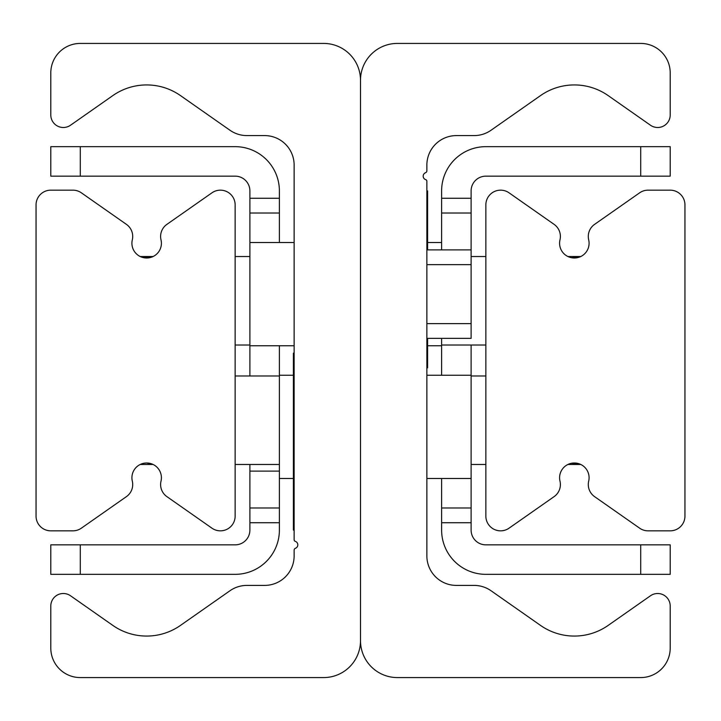 <?xml version="1.0" encoding="UTF-8"?>
<svg xmlns="http://www.w3.org/2000/svg" width="721" height="721" viewBox="0 0 721 721"><rect width="100%" height="100%" fill="white"/><g stroke="black" fill="none" stroke-linecap="round" stroke-linejoin="round"><path stroke-width="1.08" d="M397.37 677.578A36.87 36.87 0 0 1 360.5 640.708L360.5 80.292A36.87 36.87 0 0 1 397.37 43.422L640.708 43.422A29.498 29.498 0 0 1 670.206 72.92L670.206 114.954A12.536 12.536 0 0 1 650.477 125.229L608.182 95.605A58.987 58.987 0 0 0 540.507 95.605L491.01 130.267A29.498 29.498 0 0 1 474.094 135.593L456.357 135.593A29.498 29.498 0 0 0 426.868 165.091L426.868 170.823A2.01 2.01 0 0 1 425.561 172.707A3.686 3.686 0 0 0 425.723 179.655A1.649 1.649 0 0 1 426.868 181.232L426.868 555.909A29.498 29.498 0 0 0 456.357 585.407L474.094 585.407A29.498 29.498 0 0 1 491.01 590.733L540.507 625.395A58.987 58.987 0 0 0 608.182 625.395L650.477 595.771A12.536 12.536 0 0 1 670.206 606.046L670.206 648.08A29.498 29.498 0 0 1 640.708 677.578L397.37 677.578M323.63 43.422A36.87 36.87 0 0 1 360.5 80.292L360.5 640.708A36.87 36.87 0 0 1 323.63 677.578L80.292 677.578A29.498 29.498 0 0 1 50.794 648.08L50.794 606.046A12.536 12.536 0 0 1 70.523 595.771L112.818 625.395A58.987 58.987 0 0 0 180.493 625.395L229.99 590.733A29.498 29.498 0 0 1 246.906 585.407L264.643 585.407A29.498 29.498 0 0 0 294.132 555.909L294.132 550.177A2.01 2.01 0 0 1 295.439 548.293A3.686 3.686 0 0 0 295.277 541.345A1.649 1.649 0 0 1 294.132 539.768L294.132 165.091A29.498 29.498 0 0 0 264.643 135.593L246.906 135.593A29.498 29.498 0 0 1 229.99 130.267L180.493 95.605A58.987 58.987 0 0 0 112.818 95.605L70.523 125.229A12.536 12.536 0 0 1 50.794 114.954L50.794 72.92A29.498 29.498 0 0 1 80.292 43.422L323.63 43.422M144.011 463.233L146.66 462.999L153.086 464.468L140.225 464.468M140.225 256.532L153.086 256.532L143.38 257.631M36.05 204.908A14.744 14.744 0 0 1 50.794 190.164L72.92 190.164A14.744 14.744 0 0 1 81.374 192.831L126.418 224.366A14.744 14.744 0 0 1 132.313 239.85A14.744 14.744 0 0 0 146.66 258.001A14.744 14.744 0 0 0 161.008 239.85A14.744 14.744 0 0 1 166.902 224.366L211.938 192.831A14.744 14.744 0 0 1 235.145 204.908L235.145 516.092A14.744 14.744 0 0 1 211.938 528.169L166.902 496.634A14.744 14.744 0 0 1 161.008 481.15A14.744 14.744 0 0 0 146.66 462.999A14.744 14.744 0 0 0 132.313 481.15A14.744 14.744 0 0 1 126.418 496.634L81.374 528.169A14.744 14.744 0 0 1 72.92 530.836L50.794 530.836A14.744 14.744 0 0 1 36.05 516.092L36.05 204.908M684.95 204.908L684.95 516.092A14.744 14.744 0 0 1 670.206 530.836L648.08 530.836A14.744 14.744 0 0 1 639.626 528.169L594.582 496.634A14.744 14.744 0 0 1 588.687 481.15A14.744 14.744 0 0 0 574.34 462.999A14.744 14.744 0 0 0 559.992 481.15A14.744 14.744 0 0 1 554.098 496.634L509.062 528.169A14.744 14.744 0 0 1 485.855 516.092L485.855 204.908A14.744 14.744 0 0 1 509.062 192.831L554.098 224.366A14.744 14.744 0 0 1 559.992 239.85A14.744 14.744 0 0 0 574.34 258.001A14.744 14.744 0 0 0 588.687 239.85A14.744 14.744 0 0 1 594.582 224.366L639.626 192.831A14.744 14.744 0 0 1 648.08 190.164L670.206 190.164A14.744 14.744 0 0 1 684.95 204.908M571.69 463.233L580.775 464.468L567.914 464.468M571.69 257.767L580.775 256.532L574.34 258.001L571.05 257.631M279.387 198.275L249.89 198.275L249.89 213.019L279.387 213.019L279.387 190.903A44.242 44.242 0 0 0 235.145 146.66L50.794 146.66L50.794 176.149L80.292 176.149L80.292 146.66M279.387 213.019L279.387 242.517M279.387 345.756L279.387 507.981L249.89 507.981L249.89 522.725L279.387 522.725L279.387 507.981M80.292 574.34L80.292 544.851L50.794 544.851L50.794 574.34L235.145 574.34A44.242 44.242 0 0 0 279.387 530.097L279.387 522.725M80.292 544.851L235.145 544.851A14.744 14.744 0 0 0 249.89 530.097L249.89 522.725M80.292 176.149L235.145 176.149A14.744 14.744 0 0 1 249.89 190.903L249.89 198.275M294.132 242.517L249.89 242.517L249.89 213.019M249.89 507.981L249.89 464.468M249.89 375.983L249.89 242.517M471.11 213.019L471.11 198.275L441.613 198.275L441.613 213.019L471.11 213.019L471.11 249.89L426.868 249.89M640.708 146.66L640.708 176.149L670.206 176.149L670.206 146.66L485.855 146.66A44.242 44.242 0 0 0 441.613 190.903L441.613 198.275M441.613 522.725L471.11 522.725L471.11 507.981L441.613 507.981L441.613 530.097A44.242 44.242 0 0 0 485.855 574.34L670.206 574.34L670.206 544.851L640.708 544.851L640.708 574.34M441.613 507.981L441.613 478.483M441.613 375.244L441.613 338.374M441.613 249.89L441.613 213.019M640.708 544.851L485.855 544.851A14.744 14.744 0 0 1 471.11 530.097L471.11 522.725M640.708 176.149L485.855 176.149A14.744 14.744 0 0 0 471.11 190.903L471.11 198.275M426.868 478.483L471.11 478.483L471.11 507.981M471.11 345.017L471.11 478.483M485.855 345.017L441.613 345.017M485.855 256.532L471.11 256.532M235.145 345.017L249.89 345.017M235.145 256.532L249.89 256.532M485.855 464.468L471.11 464.468M485.855 375.983L471.11 375.983M235.145 464.468L279.387 464.468M235.145 375.983L279.387 375.983M426.868 367.872L427.598 367.872L427.598 338.374M427.598 249.89L427.598 190.903L426.868 190.903M294.132 353.128L293.402 353.128L293.402 530.097L294.132 530.097M426.868 338.374L471.11 338.374L471.11 249.89M249.89 471.11L279.387 471.11M426.868 264.643L471.11 264.643M471.11 323.63L426.868 323.63M293.402 375.244L279.387 375.244M293.402 478.483L279.387 478.483M294.132 345.756L249.89 345.756M427.598 345.756L441.613 345.756M427.598 242.517L441.613 242.517M426.868 375.244L471.11 375.244M580.775 256.532L567.914 256.532"/></g></svg>
